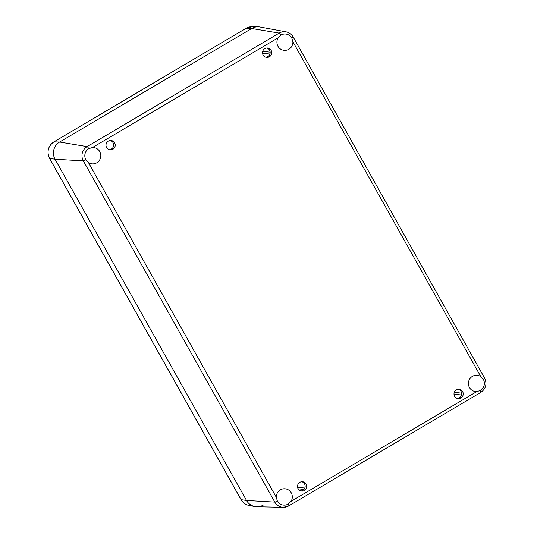 <?xml version="1.0" encoding="UTF-8"?>
<svg xmlns="http://www.w3.org/2000/svg" width="534" height="534" viewBox="0 0 534 534"><rect width="100%" height="100%" fill="white"/><g stroke="black" fill="none" stroke-linecap="round" stroke-linejoin="round"><path stroke-width="0.8" d="M458.305 389.233A4.719 4.612 -84.1 0 1 457.358 398.484M266.813 47.993A4.719 4.612 -84.1 0 1 265.859 57.245M301.797 481.728A4.719 4.612 -84.1 0 1 300.842 490.98M456.323 389.853A4.719 4.612 -84.1 0 1 463.198 394.406A4.719 4.612 -84.1 0 1 454.1 394.933A4.719 4.612 -84.1 0 1 456.323 389.853M264.831 48.614A4.719 4.612 -84.1 0 1 271.706 53.173A4.719 4.612 -84.1 0 1 262.608 53.694A4.719 4.612 -84.1 0 1 264.831 48.614M109.35 149.74A4.719 4.612 95.9 0 0 110.298 140.489M108.315 141.116A4.719 4.612 -84.1 0 1 115.197 145.669A4.719 4.612 -84.1 0 1 106.099 146.196A4.719 4.612 -84.1 0 1 108.315 141.116M299.814 482.349A4.719 4.612 -84.1 0 1 306.69 486.908A4.719 4.612 -84.1 0 1 297.592 487.429A4.719 4.612 -84.1 0 1 299.814 482.349M276.332 497.361A8.184 7.99 -84.1 0 1 285.156 488.804A8.184 7.99 -84.1 0 1 291.017 501.373L288.26 504.023A8.184 7.99 -84.1 0 1 277.353 501.046L276.332 497.361L88.464 162.59L85.861 159.806A8.184 7.99 -84.1 0 1 88.824 148.626L92.455 147.538A8.184 7.99 -84.1 0 1 100.772 156.522A8.184 7.99 -84.1 0 1 88.464 162.59M292.892 41.772A8.184 7.99 -84.1 0 1 284.068 50.33A8.184 7.99 -84.1 0 1 278.207 37.76L280.904 35.104A8.184 7.99 -84.1 0 1 291.811 38.088L292.892 41.772L480.76 376.55L483.31 379.32A8.184 7.99 -84.1 0 1 480.346 390.501L476.769 391.596A8.184 7.99 -84.1 0 1 468.451 382.611A8.184 7.99 -84.1 0 1 480.76 376.55M293.086 36.899A10.426 10.186 95.9 0 0 286.111 31.866L260.045 27.02A12.589 12.295 95.9 0 0 251.681 28.516L59.601 142.037A12.589 12.295 95.9 0 0 55.042 159.232L246.534 500.471A12.589 12.295 95.9 0 0 256.894 506.746L283.4 507.3A10.426 10.186 95.9 0 0 288.72 505.898A3.144 0.547 59.4 0 0 288.781 505.885A3.144 0.547 59.4 0 0 288.26 504.023M263.315 505.051A12.589 12.295 -84.1 0 1 246.534 500.471L55.042 159.232A12.589 12.295 -84.1 0 1 59.601 142.037L251.681 28.516A12.589 12.295 -84.1 0 1 258.102 26.82L252.248 26.7A12.108 11.828 -84.1 0 0 246.074 28.329A4.199 0.728 59.4 0 0 245.987 28.349L252.248 26.7M454.274 392.363L461.616 393.117M454.007 394.212L461.496 394.98M262.541 53.266L269.924 54.021M262.701 51.384L270.151 52.145M298.112 488.817L303.959 489.418M297.565 487.288L304.807 488.029M109.603 140.596L110.959 140.736M85.861 159.806A3.144 0.394 150.7 0 1 83.324 160.868L274.816 502.1A10.426 10.186 95.9 0 0 283.4 507.3L288.781 505.885L480.86 392.363A3.144 0.547 59.4 0 1 480.8 392.377M277.353 501.046A3.144 0.394 150.7 0 1 274.816 502.1L246.534 500.471L241.094 499.63L49.602 158.391A12.108 11.828 -84.1 0 1 53.987 141.85L246.074 28.329L251.681 28.516L279.182 33.101L87.102 146.623A10.426 10.186 95.9 0 0 83.324 160.868L55.042 159.232L49.602 158.391A4.199 0.527 -29.3 0 1 49.515 158.344C46.558 151.656 48.02 146.162 53.907 141.864A4.199 0.728 59.4 0 1 53.987 141.85L59.601 142.037L87.102 146.623A3.144 0.547 -120.6 0 1 88.824 148.626M92.455 147.538L278.207 37.76M280.904 35.104A3.144 0.547 -120.6 0 0 279.182 33.101A10.426 10.186 95.9 0 1 286.111 31.866C289.194 32.501 291.544 34.189 293.146 36.933L484.645 378.172A3.144 0.394 150.7 0 1 483.31 379.32M476.769 391.596L291.017 501.373M484.578 378.132A3.144 0.394 150.7 0 1 484.645 378.172C487.188 383.933 485.933 388.665 480.86 392.363A3.144 0.547 59.4 0 0 480.346 390.501M291.811 38.088A3.144 0.394 -29.3 0 0 293.146 36.933M245.934 28.409A4.199 0.728 59.4 0 1 245.987 28.349L53.907 141.864M241.008 499.584A4.199 0.527 -29.3 0 0 241.094 499.63A12.108 11.828 -84.1 0 0 249.198 505.478C245.607 504.73 242.877 502.768 241.008 499.584L49.515 158.344M249.198 505.478L254.952 506.546"/></g></svg>
